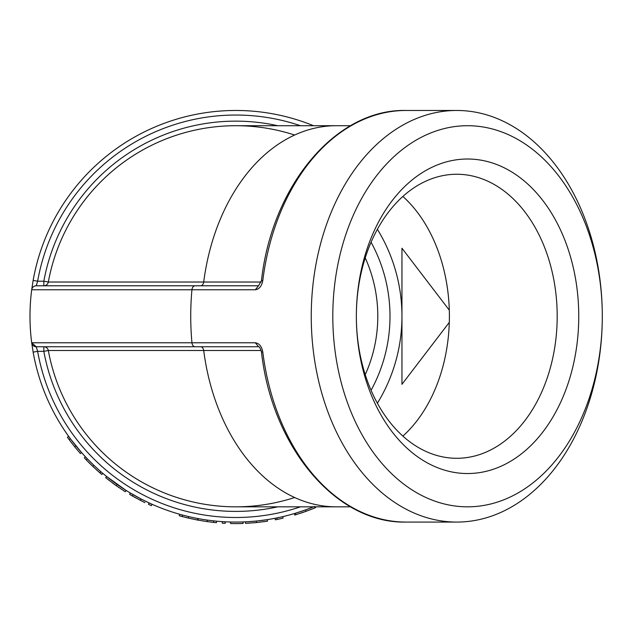 <?xml version="1.0" encoding="UTF-8"?>
<svg xmlns="http://www.w3.org/2000/svg" width="634" height="634" viewBox="0 0 634 634"><rect width="100%" height="100%" fill="white"/><g stroke="black" fill="none" stroke-linecap="round" stroke-linejoin="round"><path stroke-width="0.95" d="M262.809 352.132L261.454 351.902C272.057 447.445 336.194 523.819 406.109 522.075A205.804 145.527 -90 0 1 262.809 352.132C261.787 346.489 259.29 343.366 255.328 342.772L31.7 342.772L33.134 352.132A205.804 205.804 0 0 0 313.521 506.828L306.491 509.554M312.855 285.783A205.804 145.527 90 0 0 456.773 522.075A205.804 145.527 90 0 0 601.087 342.772A205.804 145.527 90 0 0 602.3 316.271A205.804 145.527 90 0 0 456.773 110.467A205.804 145.527 90 0 0 312.855 285.783M313.521 125.714A205.804 205.804 0 0 0 33.134 280.41L31.7 289.762L255.328 289.762C259.29 289.175 261.787 286.053 262.809 280.41A205.804 145.527 -90 0 1 406.109 110.467L456.773 110.467M261.168 282.027L203.704 282.027A4.573 3.233 90 0 1 200.518 285.783L258.537 285.783L261.454 280.64L262.809 280.41M33.134 280.41L37.636 281.211L36.233 285.783L43.833 285.783L43.833 281.211L48.335 282.027A4.573 4.573 0 0 1 43.833 285.783A4.573 4.573 0 0 0 48.335 282.027A190.557 190.557 0 0 1 294.644 135.026M255.328 289.762L258.537 285.783L36.233 285.783A4.573 4.573 0 0 0 31.7 289.762A205.804 205.804 0 0 0 31.7 342.772L36.233 346.758L37.636 351.331L33.134 352.132A205.804 205.804 0 0 0 313.521 506.828M301.935 511.155L294.334 513.572L294.77 515.03L295.967 514.673L295.523 513.215L305.509 509.902L306.032 511.337L315.185 507.794L314.599 506.384M303.369 510.663L306.349 509.601M306.594 509.514L309.115 508.571M277.216 519.42L275.346 519.793L275.053 518.295L276.915 517.923L277.216 519.42A207.326 207.326 0 0 0 283.089 518.129L282.74 516.647M257.65 520.91L267.31 519.65L267.548 521.156L256.421 522.574L256.271 521.053L247.49 521.742M256.421 522.574L245.58 523.367L245.509 521.845L246.396 521.798M188.29 518.081L182.117 516.536A207.326 207.326 0 0 1 179.216 515.727L179.628 514.261A205.804 205.804 0 0 0 182.513 515.062L188.639 516.599L188.29 518.081L197.546 520.038L197.824 518.541M197.546 520.038A207.326 207.326 0 0 0 197.959 520.118L207.128 521.608L207.334 520.102L213.634 520.879L213.476 522.392A207.326 207.326 0 0 0 216.44 522.693L216.582 521.18M147.167 502.017L152.041 504.26L151.415 505.655L148.451 504.307L149.093 502.921L141.905 499.41M133.172 494.663L132.411 495.986L129.605 494.346L130.382 493.03L141.057 498.974L140.352 500.329L144.924 502.627M109.722 478.947L111.077 479.986M111.552 480.342L113.993 482.165M115.19 483.037L115.602 483.33M119.422 486.016L121.887 487.681M122.37 487.998L124.541 489.416M125.5 490.027L106.639 476.506L105.68 477.687L116.291 485.699L117.171 484.447M86.208 459.832L84.33 457.843L85.439 456.805L87.31 458.778L86.208 459.832L92.786 466.386L93.84 465.285L97.636 468.811M87.944 459.436L88.506 460.022M88.665 460.173L93.84 465.285M97.842 468.994L101.575 472.29M89.029 460.553L90.607 462.138M70.85 439.362L81.548 452.517L80.399 453.532L81.548 452.517M36.233 346.758A4.573 4.573 0 0 1 31.7 342.772A4.573 4.573 0 0 0 36.233 346.758L258.529 346.758M300.453 506.828A201.232 201.232 0 0 1 37.636 351.331L43.833 351.331L43.833 346.758A4.573 4.573 0 0 1 48.335 350.515L43.833 351.331A195.129 195.129 0 0 0 277.787 506.828M294.644 497.516A190.557 190.557 0 0 1 48.335 350.515A190.557 190.557 0 0 0 235.793 506.828L350.554 506.828M456.773 174.255A142.016 100.418 -90 0 1 557.191 316.271A142.016 100.418 -90 0 1 456.773 458.287A142.016 100.418 -90 0 1 356.356 316.271A142.016 100.418 -90 0 1 456.773 174.255M467.551 159.015A157.256 111.196 90 0 0 371.255 394.903A157.256 111.196 90 0 0 563.856 394.903A157.256 111.196 90 0 0 467.551 159.015M334.292 288.042A190.557 134.749 -90 0 1 551.469 167.178A190.557 134.749 -90 0 1 516.892 493.593A190.557 134.749 -90 0 1 334.292 288.042M402.875 436.097A142.016 100.418 90 0 0 402.875 196.445M365.239 257.872A142.016 142.016 0 0 1 365.239 374.67M371.072 390.29A154.205 154.205 0 0 0 371.072 242.251M377.388 403.232A166.171 166.171 0 0 0 401.956 316.271A166.171 166.171 0 0 1 377.388 403.232A166.171 166.171 0 0 0 377.388 229.31A166.171 166.171 0 0 1 401.956 316.271A166.171 166.171 0 0 0 377.388 229.31M235.793 125.714A190.557 190.557 0 0 0 48.335 282.027L203.704 282.027A190.557 134.749 90 0 1 336.258 125.714L235.793 125.714A190.557 190.557 0 0 0 48.335 282.027A4.573 4.573 0 0 1 43.833 285.783M449.3 310.169L401.956 248.227L401.956 384.315L449.3 322.373M68.654 436.358L67.418 437.246A207.326 207.326 0 0 0 69.13 439.6L70.358 438.696M69.13 439.6L74.669 446.748L75.85 445.789M74.669 446.748L80.399 453.532M92.786 466.386L99.863 472.821L100.861 471.672M99.863 472.821L101.82 474.501L102.811 473.344M87.381 461.045L87.912 461.592M88.903 462.59L89.584 463.272M90.004 463.684L91.32 464.984M92.691 466.299L93.309 466.886M96.392 469.746L97.382 470.634M98.381 471.53L98.912 471.997M89.893 463.581A207.326 207.326 0 0 0 93.285 466.862M107.962 479.502L108.779 480.144M112.242 482.767L114.239 484.233M114.841 484.669L116.093 485.557M116.133 485.581L125.342 491.73L126.15 490.439M116.727 486.001L117.298 486.405M117.702 486.682L118.835 487.459M121.015 488.933L121.506 489.258M123.281 490.415L125.342 491.73M132.411 495.986L141.628 500.987M132.807 496.216L135.89 497.944M136.548 496.565L139.638 498.229M139.971 498.411L141.049 498.974M142.46 499.695L145.471 501.201M182.117 516.536L182.513 515.062M197.959 520.118L198.236 518.62M207.128 521.608L213.476 522.392M222.352 521.639L222.257 523.161A207.326 207.326 0 0 0 225.165 523.327L225.244 521.806M230.618 522.012L230.578 523.533A207.326 207.326 0 0 0 243.084 523.47L243.028 521.948M254.884 522.717L256.96 522.519M259.037 522.289L259.48 522.242M248.496 523.209L248.996 523.177M253.655 522.828L254.472 522.757M263.443 521.75L264.663 521.576M257.483 520.926L258.894 520.776M262.096 520.387L264.449 520.07M250.406 521.552L254.488 521.227M254.868 521.188L255.478 521.132M295.967 514.673L306.032 511.337M301.412 512.946L301.412 512.946A207.326 207.326 0 0 0 304.09 512.026M312.396 508.928L312.483 508.896A207.326 207.326 0 0 0 314.551 508.056M315.185 507.794A207.326 207.326 0 0 0 315.573 507.636L315.233 506.828M300.698 513.175L301.855 512.795M302.41 512.605L303.86 512.106M310.169 509.799L311.318 509.356M195.145 285.783A4.573 3.233 -90 0 0 191.944 289.762A205.804 145.527 90 0 0 191.944 342.772A4.573 3.233 -90 0 0 195.145 346.758M31.7 289.762A4.573 4.573 0 0 1 36.233 285.783M277.787 125.714A195.129 195.129 0 0 0 43.833 281.211L37.636 281.211A201.232 201.232 0 0 1 300.453 125.714M261.454 351.902C260.305 348.224 259.33 346.513 258.537 346.758L255.328 342.772M200.518 346.758A4.573 3.233 90 0 1 203.704 350.515L48.335 350.515A4.573 4.573 0 0 0 43.833 346.758M336.258 506.828A190.557 134.749 90 0 1 203.704 350.515L261.168 350.515M406.109 522.075L456.773 522.075M261.454 280.64C272.057 185.096 336.194 108.723 406.109 110.467M336.258 125.714L350.554 125.714"/></g></svg>
